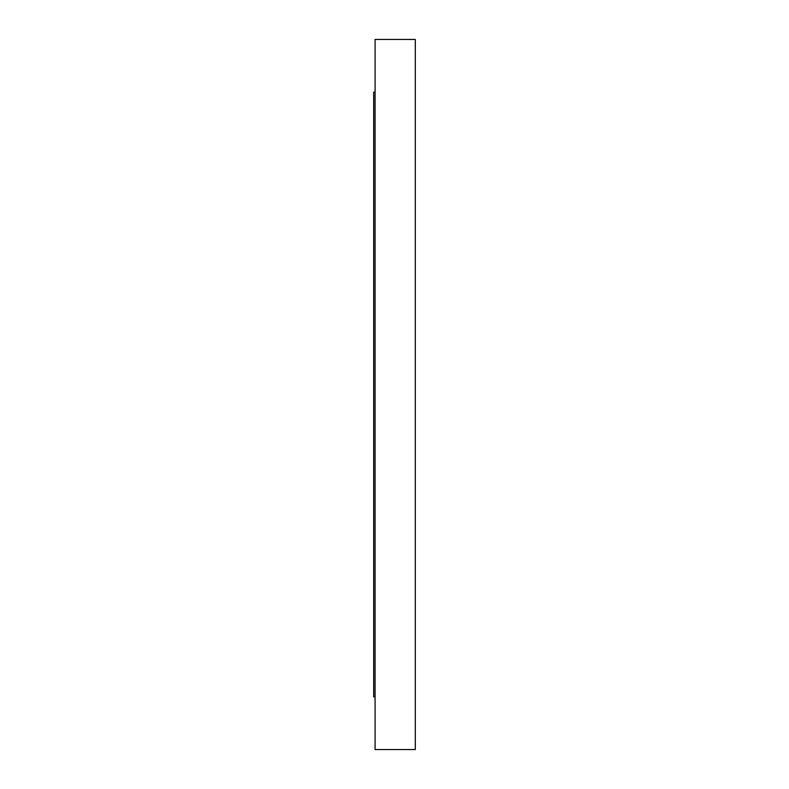 <?xml version="1.0" encoding="UTF-8"?>
<svg xmlns="http://www.w3.org/2000/svg" width="789" height="789" viewBox="0 0 789 789"><rect width="100%" height="100%" fill="white"/><g stroke="black" fill="none" stroke-linecap="round" stroke-linejoin="round"><path stroke-width="1.18" d="M375.081 696.845L373.7 696.845L373.7 92.155L375.081 92.155M415.3 394.5L415.3 39.45L375.081 39.45L375.081 749.55L415.3 749.55L415.3 394.5"/></g></svg>
